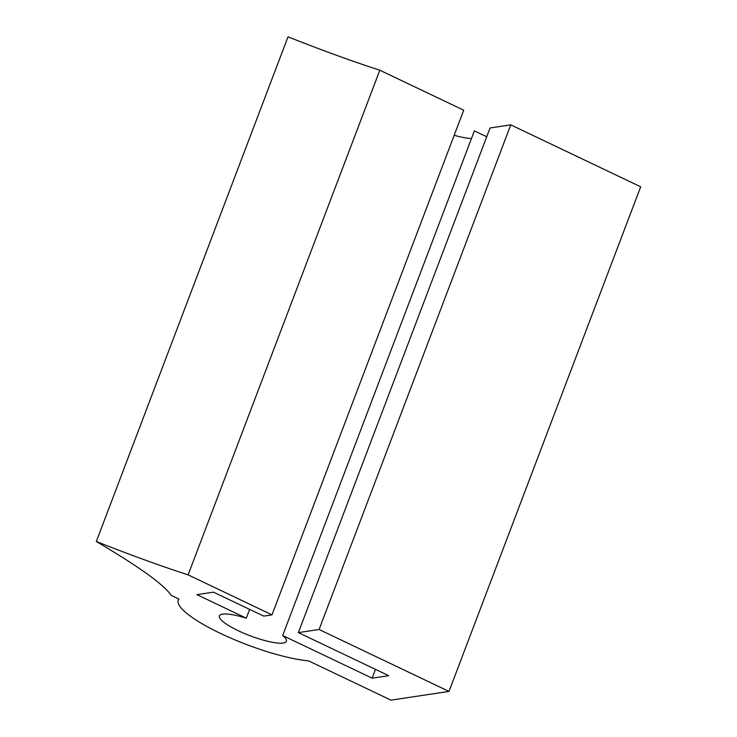 <?xml version="1.0" encoding="UTF-8"?>
<svg xmlns="http://www.w3.org/2000/svg" width="737" height="737" viewBox="0 0 737 737"><rect width="100%" height="100%" fill="white"/><g stroke="black" fill="none" stroke-linecap="round" stroke-linejoin="round"><path stroke-width="1.11" d="M272.008 614.861L188.119 574.86C161.394 566.246 130.79 555.118 96.317 541.492L288.01 36.85C322.493 50.475 353.087 61.604 379.813 70.218L463.711 110.218L272.008 614.861L263.726 616.104L213.5 592.161L196.926 594.648L246.287 618.177L249.631 609.379M319.084 629.499L298.365 632.613L490.059 127.971L510.778 124.857L319.084 629.499L448.99 691.426L390.988 700.15L308.573 660.859A79.836 17.144 20.8 0 1 223.256 634.714A79.836 17.144 20.8 0 1 178.243 600.24A79.836 17.144 20.8 0 1 178.953 599.07L171.242 595.395C163.024 583.437 135.544 564.699 96.317 541.492M246.287 618.177A35.827 7.692 20.8 0 0 219.386 615.874A35.827 7.692 20.8 0 0 250.147 635.782A35.827 7.692 20.8 0 0 286.371 641.319A35.827 7.692 20.8 0 0 282.667 635.524L372.13 678.169L388.703 675.682L298.365 632.613M188.119 574.86L379.813 70.218M454.185 135.276A35.827 7.692 -159.2 0 0 471.45 138.547M282.667 635.524L474.361 130.882L486.724 136.769M510.778 124.857L640.683 186.793L448.99 691.426M372.13 678.169L375.474 669.371M178.243 600.24L178.732 598.96"/></g></svg>

